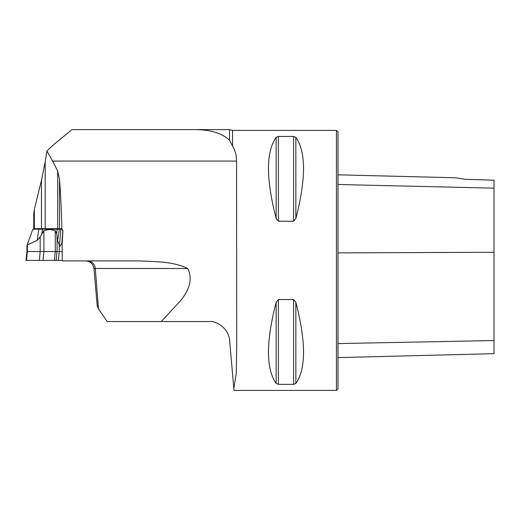 <?xml version="1.0" encoding="UTF-8"?>
<svg xmlns="http://www.w3.org/2000/svg" width="520" height="520" viewBox="0 0 520 520"><rect width="100%" height="100%" fill="white"/><g stroke="black" fill="none" stroke-linecap="round" stroke-linejoin="round"><path stroke-width="0.78" d="M62.14 244.017L61.828 243.275L60.17 246.188L59.306 245.239L57.584 240.318L56.595 233.435L55.27 230.659L49.582 229.444L43.901 230.659L40.17 236.912L37.258 240.318L27.098 245.037L26.962 246.188M26.93 246.077L26.93 251.55L62.14 251.55M59.423 245.037L60.892 229.19L32.864 229.19L27.098 245.037M60.892 229.19L62.361 229.19M61.828 243.275A55.471 12.005 -90 0 1 62.471 235.917L62.647 234.826M62.471 235.917L62.861 230.289M43.017 260.39L62.341 260.39L26.559 260.39L43.017 260.39L43.901 251.55L43.901 230.659M26.93 251.55L26 260.39L26.559 260.39L27.365 251.55L27.365 245.239M52.624 161.07L46.884 151.001L45.201 161.857L45.201 228.67L57.688 228.67L57.688 171.008L52.624 161.07L236.567 161.07C236.47 155.298 235.131 150.28 232.55 146.016L232.55 130.39L336.44 130.39L336.44 390.39L234 390.39L233.838 388.563L236.249 373.366L236.737 344.351L236.567 161.07M45.201 228.67L41.457 228.67L41.457 180.343L45.201 161.857M41.457 180.343L34.352 209.294L33.729 213.844L33.729 228.67L41.457 228.67M61.867 228.8C61.406 210.262 60.619 193.739 59.501 179.225L59.501 228.67L61.743 228.67L62.914 231.27L62.14 243.756L62.244 259.545L62.14 243.756M59.501 179.225L57.688 171.008M59.501 228.67L57.688 228.67M232.55 146.016L229.528 140.251C222.144 133.211 210.489 129.662 194.558 129.61L71.994 129.61L53.84 144.476L46.884 151.001M194.558 129.61L229.528 129.61L232.55 130.39M62.244 259.545L62.407 260.91L140.504 260.91C156.227 261.839 172.575 261.261 187.739 268.502C194.389 281.931 185.764 294.392 180.213 301.034L161.304 321.548L208.917 321.548C216.216 320.385 228.897 328.536 229.639 340.535L233.838 388.563M229.528 140.251L229.528 129.61M278.401 221.234L276.153 218.498C265.935 178.932 265.935 151.873 276.153 137.326L278.401 136.428L293.599 136.428L295.847 137.326C306.065 151.873 306.065 178.932 295.847 218.498L293.599 221.234L278.401 221.234L278.401 136.428M295.847 383.454L295.847 302.283C306.065 341.848 306.065 368.907 295.847 383.454L293.599 384.351L278.401 384.351L276.153 383.454C265.935 368.907 265.935 341.848 276.153 302.283L278.401 299.546L293.599 299.546L295.847 302.263M276.153 137.326L276.153 218.517M465.14 179.29L455.319 177.769L465.14 179.29L455.319 177.769L465.14 179.29L494 180.206L494 188.156L338 184.496M336.44 130.39L338 131.95L338 388.83L336.44 390.39M338 357.604L494 353.685L494 188.156M87.75 260.91A8.32 7.573 -90 0 1 95.29 268.502L93.945 268.502L97.24 306.169L98.508 308.913L107.178 321.548L161.304 321.548M59.306 245.239L59.306 251.55L58.383 260.39M40.17 236.912L40.17 251.55L39.364 260.39M57.07 236.912L57.07 251.55L56.147 260.39M55.27 230.659L55.27 251.55L54.379 260.39M57.233 229.19L56.595 233.435M59.332 229.19L57.584 240.318M37.258 240.318L38.812 229.19M41.873 233.435L42.517 229.19M34.352 228.67L34.352 209.294M494 252.278L338 252.889M494 340.541L338 343.584M295.847 218.498L295.847 137.326M293.599 221.234L293.599 136.428M276.153 383.454L276.153 302.283M278.401 384.351L278.401 299.546M293.599 384.351L293.599 299.546M98.508 308.913L95.29 268.502L187.739 268.502M455.319 177.769L338 174.824M93.945 268.502C93.138 263.842 90.376 261.307 85.657 260.91"/></g></svg>
